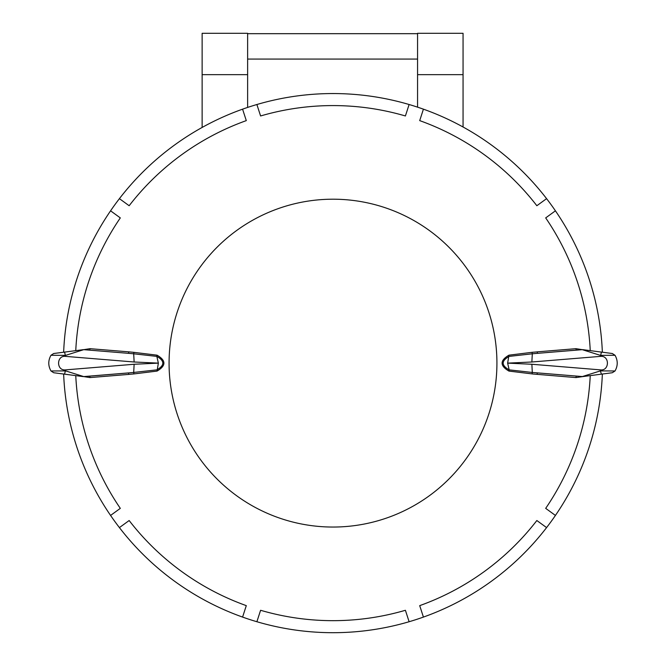 <?xml version="1.0" encoding="UTF-8"?>
<svg xmlns="http://www.w3.org/2000/svg" width="666" height="666" viewBox="0 0 666 666"><rect width="100%" height="100%" fill="white"/><g stroke="black" fill="none" stroke-linecap="round" stroke-linejoin="round"><path stroke-width="1" d="M128.738 374.409L90.01 377.58L83.883 376.623L128.538 372.943M83.891 349.642L90.01 348.676L128.738 351.848L133.916 352.356L133.7 353.796L128.538 353.33L128.738 351.848M537.262 351.848L575.99 348.676L582.117 349.633L537.462 353.338L582.259 349.667L600.341 355.353L615.026 355.278L612.304 353.513L583.058 349.692A3.763 3.763 0 0 0 582.259 349.667M582.767 376.59L575.99 377.58L532.792 373.992L532.084 373.901L532.3 372.46L582.767 376.59L612.304 372.735L615.026 370.97L612.304 372.735M110.573 515.434A269.572 269.572 0 0 1 63.645 374.042L75.758 375.624A257.542 257.542 0 0 0 120.313 508.358L110.573 515.434A269.572 269.572 0 0 0 119.414 527.597L129.154 520.529A257.542 257.542 0 0 0 246.295 605.635L242.582 617.082A269.572 269.572 0 0 0 256.885 621.728L260.597 610.281A257.542 257.542 0 0 0 405.403 610.281L409.115 621.728A269.572 269.572 0 0 0 423.418 617.082L419.705 605.635A257.542 257.542 0 0 0 536.846 520.529L546.586 527.597A269.572 269.572 0 0 0 555.427 515.434L545.687 508.358A257.542 257.542 0 0 0 590.243 375.624M559.082 216.308A269.572 269.572 0 0 1 602.355 352.214L590.243 350.632A257.542 257.542 0 0 0 545.687 217.899L555.427 210.822A269.572 269.572 0 0 1 559.082 216.308M602.355 374.042A269.572 269.572 0 0 1 555.427 515.434M546.586 527.597A269.572 269.572 0 0 1 423.418 617.082M409.115 621.728A269.572 269.572 0 0 1 256.885 621.728M242.582 617.082A269.572 269.572 0 0 1 119.414 527.597M590.243 350.632L583.166 349.7M582.109 376.615L582.259 376.581A3.763 3.763 0 0 0 583.058 376.565M537.162 372.893L537.262 374.409M532.084 373.901L508.957 371.087L509.165 369.863L532.3 372.46L531.868 364.26L507.642 363.128L531.868 361.996L532.3 353.804L509.165 356.393C501.19 360.88 501.19 365.376 509.165 369.863L507.642 363.128L508.957 355.169L532.067 352.322L532.3 353.804L537.462 353.321L536.704 353.396L537.462 353.313L537.262 351.881L532.067 352.322M508.957 371.087C499.825 365.792 499.825 360.489 508.957 355.169M612.304 353.513L615.026 355.278C617.948 360.514 617.948 365.742 615.026 370.97L600.341 370.904L601.423 374.159M531.868 361.996L600.407 356.385C609.898 355.286 609.573 371.137 600.407 369.871L600.341 370.904L582.259 376.581M601.423 352.089L600.407 356.385M242.582 109.174L246.295 120.621A257.542 257.542 0 0 0 129.154 205.727L119.414 198.651A269.572 269.572 0 0 1 256.885 104.52L260.597 115.967A257.542 257.542 0 0 1 405.403 115.967L409.115 104.52A269.572 269.572 0 0 0 256.885 104.52M423.418 109.174L419.705 120.621A257.542 257.542 0 0 1 536.846 205.727L546.586 198.651A269.572 269.572 0 0 0 409.115 104.52M63.645 352.214A269.572 269.572 0 0 1 110.573 210.822L120.313 217.899A257.542 257.542 0 0 0 75.758 350.632M119.414 198.651A269.572 269.572 0 0 0 110.573 210.822M555.427 210.822A269.572 269.572 0 0 0 546.586 198.651M83.233 349.667L53.696 353.513L50.974 355.278L53.696 353.513M75.758 375.624L82.834 376.548M64.577 374.159L82.942 376.565A3.763 3.763 0 0 0 83.741 376.581L65.659 370.904L50.974 370.97L53.696 372.735L64.577 374.159L65.593 369.871C56.102 370.97 56.427 355.111 65.593 356.385L64.577 352.089M53.696 372.735L50.974 370.97C48.052 365.742 48.052 360.514 50.974 355.278L65.659 355.353L83.741 349.667A3.763 3.763 0 0 0 82.942 349.692M133.916 352.356L157.043 355.169L156.835 356.393L133.7 353.796L134.132 361.996L158.358 363.128L134.132 364.26L133.7 372.444L156.835 369.863C164.81 365.368 164.81 360.88 156.835 356.393L158.358 363.128L157.043 371.087L133.933 373.926L133.7 372.444L128.538 372.927L128.738 374.375L133.933 373.926M157.043 355.169C166.175 360.464 166.184 365.767 157.043 371.087M128.538 353.338L83.741 349.667M83.741 376.581L128.538 372.91M333 199.201A163.928 163.928 0 0 1 496.928 363.128A163.928 163.928 0 0 1 333 527.047A163.928 163.928 0 0 1 169.072 363.128A163.928 163.928 0 0 1 333 199.201M417.565 107.159L417.565 33.3L463.061 33.3L463.061 127.006M247.627 74.659L247.627 33.3L202.131 33.3L202.131 74.659L247.627 74.659L247.627 107.434M202.131 127.447L202.131 74.659M90.01 377.58L89.793 376.09M575.99 348.676L576.207 350.166M575.99 377.58L576.207 376.09M600.407 369.871L531.868 364.26M90.01 348.676L89.793 350.166M65.593 356.385L134.132 361.996M134.132 364.26L65.593 369.871M247.627 59.066L417.565 59.066M417.565 74.659L463.061 74.659M247.627 33.683L417.565 33.683"/></g></svg>
